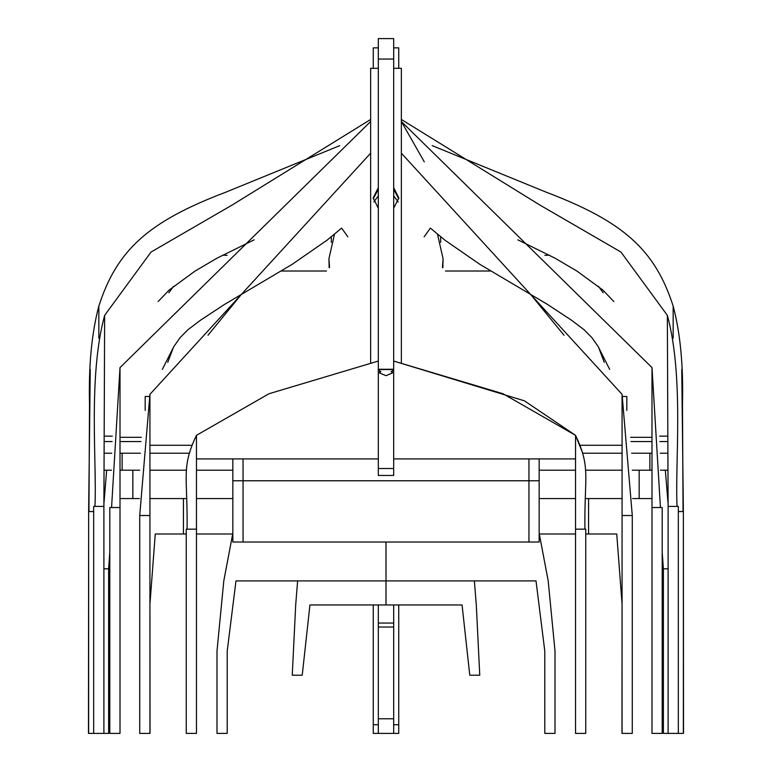 <?xml version="1.0" encoding="UTF-8"?>
<svg xmlns="http://www.w3.org/2000/svg" width="772" height="772" viewBox="0 0 772 772"><rect width="100%" height="100%" fill="white"/><g stroke="black" fill="none" stroke-linecap="round" stroke-linejoin="round"><path stroke-width="1.16" d="M393.681 627.028L378.319 627.028L378.319 733.4L393.681 733.4L393.681 604.958M393.681 59.048L393.681 38.6L378.319 38.6L378.319 59.048L393.681 59.048L393.681 369.267L378.319 369.267L378.319 59.048L393.681 59.048M378.319 718.771L393.681 718.771M334.488 234.205L328.92 258.774L329.557 267.257M442.443 267.257L443.08 258.774L437.512 234.205M328.92 258.774L329.152 267.768M442.848 267.768L443.08 258.774M331.333 242.379L331.333 236.801L331.333 242.379M440.667 236.801L440.667 242.379L440.667 236.801M232.681 534.002L223.793 580.92L216.99 651.172L216.99 733.4L227.2 733.4L227.2 651.172L235.981 580.92L386 580.92L386 542.021L386 580.92L536.019 580.92L544.8 651.172L544.8 733.4L555.01 733.4L555.01 651.172L548.207 580.92L539.319 534.002M208.006 335.231L241.617 294.122L208.006 335.231M149.932 733.4L149.932 515.522L139.722 515.522L139.722 733.4L150.029 733.4L149.932 604.244L155.259 534.002L183.427 534.002L183.427 498.567L183.427 534.002L186.255 534.002M232.845 534.002L196.464 534.002M563.994 335.231L530.383 294.122L563.994 335.231M622.068 733.4L622.068 515.522L632.278 515.522L632.278 733.4L621.971 733.4L622.068 604.244L616.741 534.002L588.573 534.002L588.573 498.567L588.573 534.002L585.745 534.002M539.155 534.002L575.536 534.002M88.635 540.458L88.481 733.4L108.62 733.4L108.62 568.819L103.892 568.819L108.62 568.819L109.798 552.347M167.756 362.309L173.536 347.043L167.756 362.309M139.404 498.567L120.007 498.567M132.842 498.567L132.842 470.206L132.842 498.567M232.845 498.567L196.464 498.567M186.853 498.567L149.932 498.567M103.902 503.884L106.661 470.206M683.365 540.458L683.519 733.4L663.38 733.4L663.38 568.819L668.108 568.819L663.38 568.819L662.202 552.347M598.464 347.043L604.244 362.309L598.464 347.043M632.596 498.567L651.993 498.567M639.158 498.567L639.158 470.206L639.158 498.567M539.155 498.567L575.536 498.567M585.147 498.567L622.068 498.567M668.098 503.884L665.339 470.206M168.827 292.742L173.565 286.325L168.827 292.742M139.722 470.206L120.007 470.206M111.486 470.206L104.027 470.206M122.13 470.206L122.13 453.212L122.13 470.206M232.845 470.206L196.464 470.206M186.226 470.206L149.932 470.206M598.435 286.325L603.173 292.742L598.435 286.325M632.278 470.206L651.993 470.206M660.514 470.206L667.973 470.206M649.87 470.206L649.87 453.212L649.87 470.206M539.155 470.206L575.536 470.206M585.774 470.206L622.068 470.206M111.786 453.212L104.095 453.212M189.372 453.212L149.932 453.212M140.407 453.212L120.007 453.212M88.944 511.546L89.523 404.238C88.577 365.696 91.685 332.973 98.845 306.088L98.845 338.3L98.845 306.088C91.685 332.973 88.577 365.696 89.523 404.238L88.944 511.546L93.673 511.546L88.635 511.546L90.247 369.508L88.645 511.546L88.635 733.4M660.214 453.212L667.905 453.212M582.628 453.212L622.068 453.212M631.592 453.212L651.993 453.212M683.056 511.546L682.477 404.238C683.423 365.696 680.315 332.973 673.155 306.088L673.155 338.3L673.155 306.088C680.315 332.973 683.423 365.696 682.477 404.238L683.056 511.546L678.327 511.546L683.365 511.546L681.753 369.508L683.355 511.546L683.365 733.4M225.714 192.218C148.494 221.545 116.939 249.867 98.845 306.088C116.939 249.867 148.494 221.545 225.714 192.218L339.748 145.647M112.143 441.555L104.143 441.555M141.044 441.555L120.007 441.555M546.287 192.218C623.506 221.545 655.061 249.867 673.155 306.088C655.061 249.867 623.506 221.545 546.287 192.218L432.252 145.647M659.857 441.555L667.857 441.555M630.956 441.555L651.993 441.555M158.163 301.534L169.213 290.002L194.891 271.184L216.961 258.195L254.133 239.841L216.961 258.195L194.891 271.184L169.213 290.002L158.163 301.534M112.345 436.161L104.172 436.161L104.645 315.362L151.032 252.058L232.247 204.976L370.647 119.467M103.892 733.4L103.892 506.413L93.673 506.413L93.673 733.4M94.946 506.413C97.05 462.698 87.863 377.064 104.645 315.362L103.892 506.413L94.946 506.413M517.867 239.841L555.039 258.195L577.109 271.184L602.787 290.002L613.837 301.534L602.787 290.002L577.109 271.184L555.039 258.195L517.867 239.841M659.655 436.161L667.828 436.161L667.355 315.362L620.968 252.058L539.753 204.976L401.353 119.467M668.108 733.4L668.108 506.413L678.327 506.413L678.327 733.4M677.054 506.413C674.95 462.698 684.137 377.064 667.355 315.362L668.108 506.413L677.054 506.413M162.352 369.363L173.739 346.724L180.021 337.74L187.741 329.885L200.527 320.197L224.71 304.303L292.115 264.371L327.087 240.16L341.62 228.107L327.087 240.16L292.115 264.371L224.71 304.303L200.527 320.197L187.741 329.885L180.021 337.74L173.739 346.724L162.352 369.363M341.62 228.107L347.873 236.821L341.62 228.107M141.344 437.319L120.007 437.319L120.007 367.588L370.647 121.522M145.184 396.48L145.184 410.414L145.184 396.48L149.17 396.48L145.184 396.48M120.007 507.532L109.798 507.532L109.798 733.4L120.007 733.4L120.007 507.532L111.564 507.532L120.007 367.588L120.007 507.532M430.38 228.107L444.913 240.16L479.885 264.371L547.29 304.303L571.473 320.197L584.259 329.885L591.979 337.74L598.261 346.724L609.648 369.363L598.261 346.724L591.979 337.74L584.259 329.885L571.473 320.197L547.29 304.303L479.885 264.371L444.913 240.16L430.38 228.107L424.127 236.821L430.38 228.107M424.31 161.888L401.353 121.522L651.993 367.588L651.993 437.319L630.656 437.319M626.816 396.48L626.816 410.414L626.816 396.48L622.83 396.48L626.816 396.48M651.993 507.532L662.202 507.532L662.202 733.4L651.993 733.4L651.993 507.532L660.436 507.532L651.993 367.588L651.993 507.532M378.319 195.847L373.831 201.984L378.319 195.847M192.035 445.27L149.932 445.27L149.932 394.318L370.647 153.184M139.722 515.522L149.932 394.318L149.932 515.522L139.722 515.522M393.681 195.847L398.169 201.984L393.681 195.847M579.965 445.27L622.068 445.27L622.068 394.318L401.353 153.184M632.278 515.522L622.068 394.318L622.068 515.522L632.278 515.522M196.464 435.331L196.464 529.167L186.255 529.167L186.255 733.4L196.464 733.4L196.464 529.167L187.075 529.167C187.818 476.613 180.88 467.948 196.464 435.331L269.013 393.73L378.319 361.055L269.013 393.73L196.464 435.331L196.464 458.925L378.319 458.925M582.252 451.948L575.536 435.331L575.536 529.167L585.745 529.167L585.745 733.4L575.536 733.4L575.536 529.167L584.925 529.167C584.182 476.613 591.12 467.948 575.536 435.331L524.4 400.832L393.681 361.055L502.987 393.73L575.536 435.331L575.536 458.925L393.681 458.925M227.151 255.329L222.635 255.175M326.488 271.011L281.471 271.011M544.849 255.329L549.365 255.175M445.512 271.011L490.529 271.011M232.845 458.925L232.845 480.773L243.055 480.773L243.055 458.925L243.055 480.773L528.945 480.773L528.945 458.925L528.945 480.773L539.155 480.773L539.155 458.925M232.845 480.773L232.845 542.021L243.055 542.021L243.055 480.773M539.155 480.773L539.155 542.021L528.945 542.021L528.945 480.773M243.055 542.021L528.945 542.021M297.625 580.92L295.695 604.958L292.25 675.211L302.228 675.211L309.939 604.958L386 604.958L386 580.92L386 604.958L462.061 604.958L469.772 675.211L479.75 675.211L476.305 604.958L474.375 580.92M378.319 369.267L378.319 475.455L393.681 475.455L393.681 369.267M391.105 371.419L392.379 373.021L386 375.694L379.621 373.021L380.895 371.419M378.319 468.507L393.681 468.507M378.319 189.352L373.204 198.79M378.319 208.218L373.175 197.931L378.319 187.644M378.319 47.864L373.262 47.864L373.262 68.322L378.319 68.322L370.647 68.322L370.647 363.294M398.796 198.79L393.681 189.352M393.681 187.644L398.825 197.931L393.681 208.218M393.681 47.864L398.738 47.864L398.738 68.322L393.681 68.322L401.353 68.322L401.353 363.294M373.262 724.715L373.262 733.4L378.319 733.4L378.319 724.715L373.262 724.715L373.262 604.958M398.738 724.715L398.738 733.4L393.681 733.4L393.681 724.715L398.738 724.715L398.738 604.958M392.379 373.021L392.379 369.518L379.621 369.518L379.621 373.021M378.319 627.028L378.319 604.958M378.319 623.052L393.681 623.052"/></g></svg>
